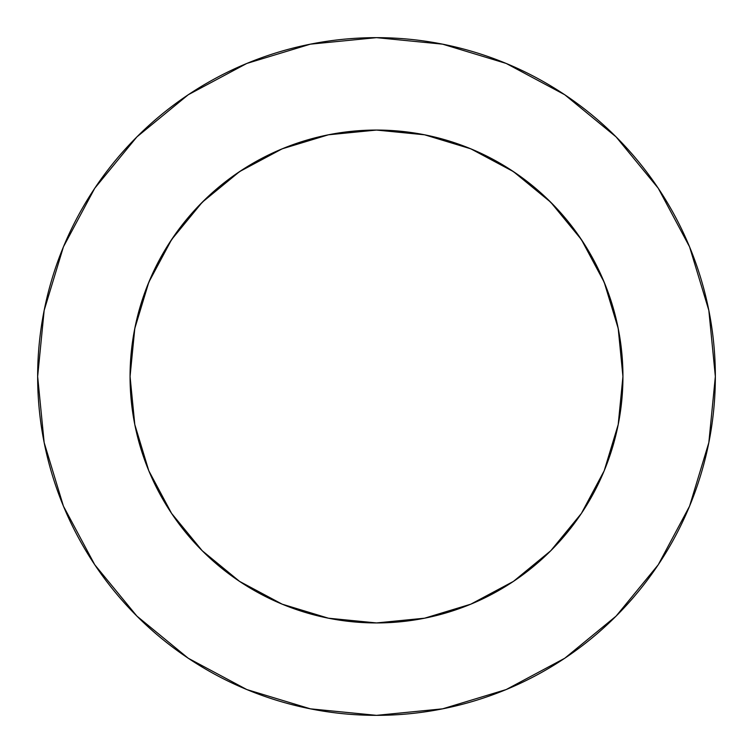 <?xml version="1.0" encoding="UTF-8"?>
<svg xmlns="http://www.w3.org/2000/svg" width="753" height="753" viewBox="0 0 753 753"><rect width="100%" height="100%" fill="white"/><g stroke="black" fill="none" stroke-linecap="round" stroke-linejoin="round"><path stroke-width="1.13" d="M581.401 239.586L550.754 202.246L513.414 171.599L470.804 148.821L424.579 134.796L376.5 130.062L328.421 134.796L282.196 148.821L239.586 171.599L202.246 202.246L171.599 239.586L148.821 282.196L134.796 328.421L130.062 376.5A246.438 246.438 0 0 1 376.5 130.062A246.438 246.438 0 0 1 622.938 376.5L618.204 328.421L604.179 282.196L581.401 239.586L550.754 202.246L513.48 171.637M37.65 376.5A338.85 338.85 0 0 1 376.5 37.65A338.85 338.85 0 0 1 715.35 376.5A338.85 338.85 0 0 1 376.5 715.35A338.85 338.85 0 0 1 37.65 376.5L44.163 442.604L63.44 506.176L94.756 564.759L136.895 616.105L188.241 658.244L246.824 689.56L310.396 708.837L376.5 715.35L442.604 708.837L506.176 689.56L564.759 658.244L616.105 616.105L658.244 564.759L689.56 506.176L708.837 442.604L715.35 376.5L708.837 310.396L689.56 246.824L658.244 188.241L616.105 136.895L564.759 94.756L506.176 63.44L442.604 44.163L376.5 37.65L310.396 44.163L246.824 63.44L188.241 94.756L136.895 136.895L94.756 188.241L63.44 246.824L44.163 310.396L37.65 376.5M328.75 134.731L328.28 134.825M377.705 130.062L371.398 130.118M329.183 134.646L376.5 130.062L423.817 134.646M424.25 134.731L424.72 134.825M375.295 130.062L381.696 130.118M148.821 470.804L134.796 424.579L148.821 470.804L171.599 513.414L202.246 550.754L239.586 581.401L282.196 604.179L328.421 618.204L376.5 622.938L424.57 618.204M239.52 581.363L202.246 550.754L171.609 513.433M424.579 618.204L470.804 604.179L513.414 581.401L550.754 550.754L581.363 513.48M468.592 147.917L481.431 153.518M509.084 168.766L523.335 178.583M545.172 196.834L558.02 209.823M575.603 231.275L585.843 246.476M599.341 271.259L606.259 287.382M615.568 316.693L618.74 331.216M618.204 424.579L604.179 470.804L618.204 424.579L622.938 376.5A246.438 246.438 0 0 1 376.5 622.938A246.438 246.438 0 0 1 130.062 376.5L134.796 424.579M134.26 331.216L137.432 316.693M146.741 287.382L153.659 271.259M167.157 246.476L177.407 231.265M194.98 209.823L207.837 196.825M229.665 178.583L243.916 168.766M271.569 153.518L284.408 147.917M658.244 188.241L616.105 136.895L564.844 94.822M188.241 94.756L136.895 136.895L94.822 188.156M94.756 564.759L136.895 616.105L188.156 658.178M564.759 658.244L616.105 616.105L658.178 564.844M239.586 171.599L202.246 202.246L171.637 239.52M513.414 581.401L550.754 550.754L581.401 513.414L604.179 470.804"/></g></svg>
